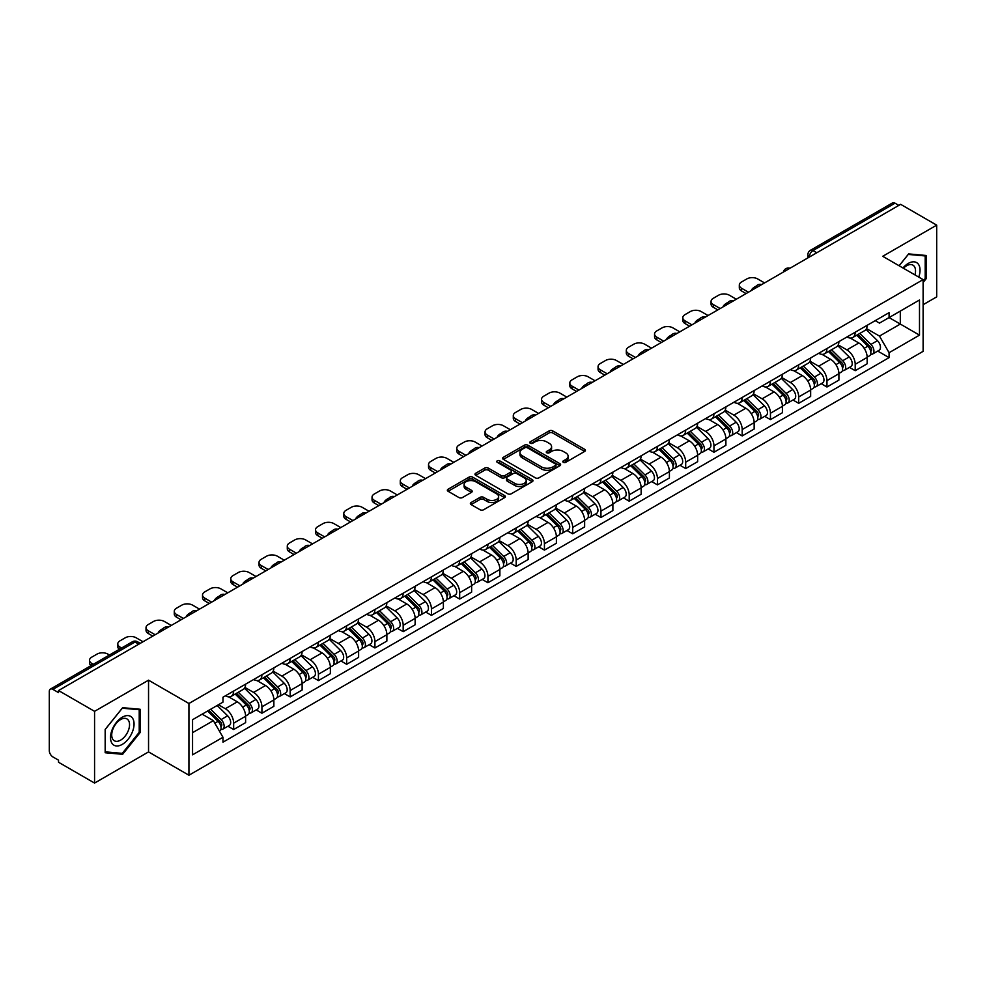 <?xml version="1.0" encoding="UTF-8"?>
<svg xmlns="http://www.w3.org/2000/svg" width="986" height="986" viewBox="0 0 986 986"><rect width="100%" height="100%" fill="white"/><g stroke="black" fill="none" stroke-linecap="round" stroke-linejoin="round"><path stroke-width="1.48" d="M563.314 462.311A1.762 1.011 0 0 0 565.804 462.311L584.698 451.403A2.514 1.454 0 0 0 585.425 450.38A2.514 1.454 0 0 0 584.698 449.357L552.702 430.882A2.514 1.454 0 0 0 549.14 430.882L530.258 441.79A1.762 1.011 0 0 0 529.741 442.504A1.762 1.011 0 0 0 530.258 443.219A1.762 1.011 0 0 0 532.748 443.219L535.188 441.814A8.048 4.647 0 0 1 546.564 441.814L549.227 443.355A8.048 4.647 0 0 1 551.593 446.633A8.048 4.647 0 0 1 549.227 449.924L546.786 451.329A1.762 1.011 0 0 0 546.269 452.044A1.762 1.011 0 0 0 546.786 452.771A1.762 1.011 0 0 0 549.276 452.771L551.716 451.354A8.048 4.647 0 0 1 563.092 451.354L565.767 452.894A8.048 4.647 0 0 1 568.121 456.185A8.048 4.647 0 0 1 565.767 459.464L563.314 460.881A1.762 1.011 0 0 0 562.809 461.596A1.762 1.011 0 0 0 563.314 462.311L563.314 460.881M471.098 502.515A2.514 1.454 0 0 0 470.371 503.538A2.514 1.454 0 0 0 471.098 504.573L480.083 509.75A2.514 1.454 0 0 0 483.633 509.75L504.61 497.647A2.514 1.454 0 0 0 505.35 496.611A2.514 1.454 0 0 0 504.61 495.588L472.614 477.113A2.514 1.454 0 0 0 469.065 477.113L448.088 489.229A2.514 1.454 0 0 0 447.348 490.252A2.514 1.454 0 0 0 448.088 491.274L458.921 497.536A2.514 1.454 0 0 0 462.483 497.536L471.456 492.359A2.514 1.454 0 0 0 472.195 491.336A2.514 1.454 0 0 0 471.456 490.301L466.082 487.195A6.729 3.882 0 0 1 464.11 484.459A6.729 3.882 0 0 1 468.264 480.872A6.729 3.882 0 0 1 475.597 481.71L496.661 493.875A6.729 3.882 0 0 1 498.633 496.611A6.729 3.882 0 0 1 494.479 500.198A6.729 3.882 0 0 1 487.146 499.36L483.633 497.338A2.514 1.454 0 0 0 480.083 497.338L471.098 502.515L471.098 504.573L480.083 499.421L480.083 497.338M188.93 703.499L148.541 680.18L94.57 711.337L58.531 690.533L900.662 204.336L936.7 225.141L882.729 256.298L923.118 279.617L188.93 703.499L188.93 775.23L923.118 351.349L923.118 279.617M535.361 477.84A2.514 1.454 0 0 0 538.923 477.84L559.9 465.725A2.514 1.454 0 0 0 560.627 464.702A2.514 1.454 0 0 0 559.9 463.666L527.904 445.204A2.514 1.454 0 0 0 524.342 445.204L503.365 457.307A2.514 1.454 0 0 0 502.626 458.33A2.514 1.454 0 0 0 503.365 459.365L535.361 477.84M497.942 462.693A1.762 1.011 0 0 1 499.729 462.939L499.729 460.844L532.255 479.627A2.514 1.454 0 0 1 532.995 480.663A2.514 1.454 0 0 1 532.255 481.686L511.278 493.789A2.514 1.454 0 0 1 507.728 493.789L475.72 475.326L484.705 470.174L484.705 468.079L475.72 473.268A2.514 1.454 0 0 0 474.993 474.291A2.514 1.454 0 0 0 475.72 475.326L475.72 473.268M484.705 470.174A2.514 1.454 0 0 1 488.255 470.174L488.255 468.079A2.514 1.454 0 0 0 484.705 468.079M488.255 468.079L501.233 475.572A2.514 1.454 0 0 0 504.795 475.572L510.748 472.134A2.514 1.454 0 0 0 511.475 471.111A2.514 1.454 0 0 0 510.748 470.088L497.24 462.286A1.762 1.011 0 0 1 496.722 461.571A1.762 1.011 0 0 1 497.807 460.635A1.762 1.011 0 0 1 499.729 460.844M94.57 711.337L94.57 783.069L58.531 762.264L58.531 760.169L52.924 756.928A5.127 2.958 -120 0 1 49.3 750.654L49.3 691.469A5.127 2.958 -120 0 1 50.36 689.128L132.395 641.763A5.127 2.958 60 0 1 134.959 642.022L52.924 689.387A5.127 2.958 -120 0 0 50.36 689.128M923.118 304.711L936.7 296.872L936.7 225.141M94.57 783.069L148.541 751.911L188.93 775.23M58.531 690.533L58.531 692.628L52.924 689.387M816.815 252.749L813.006 250.555A5.127 2.958 60 0 0 810.443 250.296L892.49 202.931A5.127 2.958 60 0 1 895.042 203.19L813.006 250.555A5.127 2.958 120 0 0 809.383 256.828L809.383 257.038M898.85 205.384L895.042 203.19M855.207 332.208A11.783 6.803 60 0 1 852.767 337.495L864.722 330.593A11.783 6.803 -120 0 0 867.162 325.306M838.236 344.903L846.875 349.882A11.783 6.803 60 0 1 855.207 364.315L867.162 357.413A11.783 6.803 -120 0 0 858.831 342.98L850.265 338.038M867.162 357.413L867.162 363.785L855.207 370.687L849.476 367.384M852.767 337.495A11.783 6.803 60 0 1 846.962 336.965M855.207 364.315L855.207 370.687M826.946 348.526A11.783 6.803 60 0 1 824.518 353.814L836.461 346.912A11.783 6.803 -120 0 0 838.901 341.624M821.227 383.69L826.958 387.005L838.901 380.103L838.901 373.719A11.783 6.803 -120 0 0 830.569 359.298L822.016 354.356M824.518 353.814A11.783 6.803 60 0 1 818.713 353.284M809.987 361.209L818.626 366.188A11.783 6.803 60 0 1 826.958 380.621L826.958 387.005M798.697 364.832A11.783 6.803 60 0 1 796.257 370.12L808.212 363.218A11.783 6.803 -120 0 0 810.652 357.93M792.966 400.008L798.697 403.311L810.652 396.409L810.652 390.037A11.783 6.803 -120 0 0 802.321 375.604L793.767 370.662M796.257 370.12A11.783 6.803 60 0 1 790.464 369.59M781.738 377.515L790.365 382.506A11.783 6.803 60 0 1 798.697 396.939L798.697 403.311M770.448 381.151A11.783 6.803 60 0 1 768.008 386.438L779.963 379.536A11.783 6.803 -120 0 0 782.403 374.249M764.717 416.314L770.448 419.617L782.403 412.727L782.403 406.343A11.783 6.803 -120 0 0 774.072 391.91L765.518 386.98M768.008 386.438A11.783 6.803 60 0 1 762.203 385.896M753.489 393.833L762.116 398.812A11.783 6.803 60 0 1 770.448 413.245L770.448 419.617M742.199 397.457A11.783 6.803 60 0 1 739.759 402.744L751.714 395.842A11.783 6.803 -120 0 0 754.154 390.555M736.468 432.62L742.199 435.935L754.154 429.033L754.154 422.649A11.783 6.803 -120 0 0 745.823 408.229L737.269 403.286M739.759 402.744A11.783 6.803 60 0 1 733.954 402.214M725.228 410.139L733.867 415.131A11.783 6.803 60 0 1 742.199 429.551L742.199 435.935M713.938 413.763A11.783 6.803 60 0 1 711.51 419.05L723.453 412.16A11.783 6.803 -120 0 0 725.893 406.861M708.219 448.938L713.95 452.241L725.893 445.339L725.893 438.967A11.783 6.803 -120 0 0 717.562 424.535L709.008 419.592M711.51 419.05A11.783 6.803 60 0 1 705.705 418.52M696.979 426.457L705.619 431.437A11.783 6.803 60 0 1 713.95 445.869L713.95 452.241M685.689 430.081A11.783 6.803 60 0 1 683.249 435.368L695.204 428.466A11.783 6.803 -120 0 0 697.644 423.179M679.958 465.244L685.689 468.56L697.644 461.658L697.644 455.273A11.783 6.803 -120 0 0 689.313 440.853L680.759 435.911M683.249 435.368A11.783 6.803 60 0 1 677.456 434.838M668.73 442.763L677.357 447.743A11.783 6.803 60 0 1 685.689 462.175L685.689 468.56M657.44 446.387A11.783 6.803 60 0 1 655 451.674L666.955 444.772A11.783 6.803 -120 0 0 669.395 439.485M651.709 481.562L657.44 484.865L669.395 477.964L669.395 471.591A11.783 6.803 -120 0 0 661.064 457.159L652.51 452.217M655 451.674A11.783 6.803 60 0 1 649.195 451.144M640.481 459.082L649.108 464.061A11.783 6.803 60 0 1 657.44 478.493L657.44 484.865M629.191 462.705A11.783 6.803 60 0 1 626.751 467.993L638.706 461.091A11.783 6.803 -120 0 0 641.147 455.803M623.46 497.868L629.191 501.184L641.147 494.282L641.147 487.897A11.783 6.803 -120 0 0 632.815 473.465L624.261 468.535M626.751 467.993A11.783 6.803 60 0 1 620.946 467.463M612.22 475.388L620.86 480.367A11.783 6.803 60 0 1 629.191 494.799L629.191 501.184M600.942 479.011A11.783 6.803 60 0 1 598.502 484.299L610.445 477.397A11.783 6.803 -120 0 0 612.885 472.109M595.211 514.187L600.942 517.49L612.885 510.588L612.885 504.216A11.783 6.803 -120 0 0 604.554 489.783L596 484.841M598.502 484.299A11.783 6.803 60 0 1 592.697 483.769M583.971 491.694L592.611 496.685A11.783 6.803 60 0 1 600.942 511.105L600.942 517.49M572.681 495.317A11.783 6.803 60 0 1 570.241 500.617L582.196 493.715A11.783 6.803 -120 0 0 584.636 488.427M566.95 530.493L572.681 533.796L584.636 526.894L584.636 520.522A11.783 6.803 -120 0 0 576.305 506.089L567.751 501.147M570.241 500.617A11.783 6.803 60 0 1 564.448 500.075M555.722 508.012L564.349 512.991A11.783 6.803 60 0 1 572.681 527.424L572.681 533.796M544.432 511.635A11.783 6.803 60 0 1 541.992 516.923L553.947 510.021A11.783 6.803 -120 0 0 556.387 504.733M538.701 546.799L544.432 550.114L556.387 543.212L556.387 536.828A11.783 6.803 -120 0 0 548.056 522.407L539.502 517.465M541.992 516.923A11.783 6.803 60 0 1 536.199 516.393M527.473 524.318L536.101 529.309A11.783 6.803 60 0 1 544.432 543.73L544.432 550.114M516.183 527.941A11.783 6.803 60 0 1 513.743 533.229L525.698 526.327A11.783 6.803 -120 0 0 528.139 521.039M510.452 563.117L516.183 566.42L528.139 559.518L528.139 553.146A11.783 6.803 -120 0 0 519.807 538.713L511.253 533.771M513.743 533.229A11.783 6.803 60 0 1 507.938 532.699M499.212 540.636L507.852 545.615A11.783 6.803 60 0 1 516.183 560.048L516.183 566.42M487.934 544.26A11.783 6.803 60 0 1 485.494 549.547L497.437 542.645A11.783 6.803 -120 0 0 499.877 537.358M482.203 579.423L487.934 582.738L499.877 575.836L499.877 569.452A11.783 6.803 -120 0 0 491.546 555.019L482.992 550.089M485.494 549.547A11.783 6.803 60 0 1 479.689 549.017M470.963 556.942L479.603 561.921A11.783 6.803 60 0 1 487.934 576.354L487.934 582.738M459.673 560.566A11.783 6.803 60 0 1 457.233 565.853L469.188 558.951A11.783 6.803 -120 0 0 471.628 553.664M453.942 595.741L459.673 599.044L471.628 592.142L471.628 585.77A11.783 6.803 -120 0 0 463.297 571.338L454.743 566.395M457.233 565.853A11.783 6.803 60 0 1 451.44 565.323M442.714 573.248L451.341 578.24A11.783 6.803 60 0 1 459.673 592.672L459.673 599.044M431.424 576.884A11.783 6.803 60 0 1 428.984 582.171L440.939 575.269A11.783 6.803 -120 0 0 443.38 569.982M425.693 612.047L431.424 615.35L443.38 608.461L443.38 602.076A11.783 6.803 -120 0 0 435.048 587.644L426.494 582.714M428.984 582.171A11.783 6.803 60 0 1 423.191 581.629M414.465 589.566L423.093 594.546A11.783 6.803 60 0 1 431.424 608.978L431.424 615.35M403.175 593.19A11.783 6.803 60 0 1 400.735 598.477L412.69 591.575A11.783 6.803 -120 0 0 415.131 586.288M397.444 628.353L403.175 631.669L415.131 624.767L415.131 618.382A11.783 6.803 -120 0 0 406.799 603.962L398.245 599.02M400.735 598.477A11.783 6.803 60 0 1 394.93 597.947M386.204 605.872L394.844 610.864A11.783 6.803 60 0 1 403.175 625.284L403.175 631.669M374.926 609.496A11.783 6.803 60 0 1 372.486 614.783L384.429 607.894A11.783 6.803 -120 0 0 386.869 602.594M369.195 644.671L374.926 647.975L386.869 641.073L386.869 634.701A11.783 6.803 -120 0 0 378.538 620.268L369.984 615.326M372.486 614.783A11.783 6.803 60 0 1 366.681 614.253M357.955 622.191L366.595 627.17A11.783 6.803 60 0 1 374.926 641.603L374.926 647.975M346.665 625.814A11.783 6.803 60 0 1 344.225 631.102L356.18 624.2A11.783 6.803 -120 0 0 358.621 618.912M340.934 660.977L346.665 664.293L358.621 657.391L358.621 651.007A11.783 6.803 -120 0 0 350.289 636.586L341.735 631.644M344.225 631.102A11.783 6.803 60 0 1 338.432 630.572M329.706 638.497L338.334 643.476A11.783 6.803 60 0 1 346.665 657.908L346.665 664.293M318.416 642.12A11.783 6.803 60 0 1 315.976 647.408L327.931 640.506A11.783 6.803 -120 0 0 330.372 635.218M312.685 677.296L318.416 680.599L330.372 673.697L330.372 667.325A11.783 6.803 -120 0 0 322.04 652.892L313.486 647.95M315.976 647.408A11.783 6.803 60 0 1 310.183 646.878M301.457 654.803L310.085 659.794A11.783 6.803 60 0 1 318.416 674.227L318.416 680.599M290.167 658.438A11.783 6.803 60 0 1 287.727 663.726L299.682 656.824A11.783 6.803 -120 0 0 302.123 651.536M284.436 693.602L290.167 696.917L302.123 690.015L302.123 683.631A11.783 6.803 -120 0 0 293.791 669.198L285.237 664.268M287.727 663.726A11.783 6.803 60 0 1 281.922 663.196M273.208 671.121L281.836 676.1A11.783 6.803 60 0 1 290.167 690.533L290.167 696.917M261.919 674.744A11.783 6.803 60 0 1 259.478 680.032L271.421 673.13A11.783 6.803 -120 0 0 273.861 667.842M256.187 709.908L261.919 713.223L273.861 706.321L273.861 699.949A11.783 6.803 -120 0 0 265.53 685.517L256.976 680.574M259.478 680.032A11.783 6.803 60 0 1 253.673 679.502M244.947 687.427L253.587 692.418A11.783 6.803 60 0 1 261.919 706.839L261.919 713.223M233.657 691.05A11.783 6.803 60 0 1 231.217 696.35L243.172 689.448A11.783 6.803 -120 0 0 245.613 684.161M227.926 726.226L233.657 729.529L245.613 722.627L245.613 716.255A11.783 6.803 -120 0 0 237.281 701.822L228.727 696.88M231.217 696.35A11.783 6.803 60 0 1 225.424 695.808M218.448 704.756L225.326 708.724A11.783 6.803 60 0 1 233.657 723.157L233.657 729.529M875.211 320.66L879.475 323.112L919.494 300.003L900.304 311.095L900.304 324.061L879.475 336.078L866.497 328.584M192.553 732.672L213.383 720.643L222.972 737.269L192.553 754.832L192.553 719.706L222.972 702.143L222.972 697.225L889.076 312.661L889.076 317.578L919.494 335.141L889.076 352.705L879.475 336.078M919.494 300.003L919.494 335.141M222.972 737.269L222.972 742.187L889.076 357.622L889.076 352.705M923.118 282.489L926.1 278.779L926.1 255.473L908.624 253.907L899.109 265.752M148.541 680.18L148.541 751.911M105.169 752.737L122.646 754.302L140.123 732.561L140.123 709.254L122.646 707.689L105.169 729.43L105.169 752.737M213.383 720.643L202.155 714.16M877.725 351.065L889.076 357.622M925.201 278.249L926.1 278.779M120.797 753.23L122.646 754.302M139.223 732.031L140.123 732.561M564.017 462.557L565.767 461.559A8.048 4.647 0 0 0 568.121 458.268L568.121 456.185M551.593 446.633L551.593 448.729A8.048 4.647 0 0 1 549.227 452.007L547.489 453.018M584.661 451.428L552.702 432.977A2.514 1.454 0 0 0 549.14 432.977L530.961 443.466M559.863 465.749L527.904 447.287A2.514 1.454 0 0 0 524.342 447.287L503.402 459.377M555.451 465.417A1.762 1.011 0 0 0 555.968 464.702A1.762 1.011 0 0 0 555.451 463.975L527.362 447.767A1.762 1.011 0 0 0 524.872 447.767L522.297 449.246A8.048 4.647 0 0 0 519.942 452.537A8.048 4.647 0 0 0 522.297 455.815L541.499 466.908A8.048 4.647 0 0 0 552.875 466.908L555.451 465.417L555.451 467.512A1.762 1.011 0 0 0 555.968 466.785L555.968 464.702M519.942 452.537L519.942 454.632A8.048 4.647 0 0 0 522.297 457.911L522.297 455.815M555.451 467.512L552.875 468.991A8.048 4.647 0 0 1 541.499 468.991L522.297 457.911M488.255 470.174L501.233 477.668A2.514 1.454 0 0 0 504.795 477.668L510.748 474.229A2.514 1.454 0 0 0 511.475 473.206L511.475 471.111M499.729 462.939L532.218 481.698M514.704 483.35A6.729 3.882 0 0 0 522.025 484.188A6.729 3.882 0 0 0 526.179 480.601A6.729 3.882 0 0 0 524.207 477.865L516.787 473.576A2.514 1.454 0 0 0 513.238 473.576L507.272 477.014A2.514 1.454 0 0 0 506.545 478.037A2.514 1.454 0 0 0 507.272 479.06L514.704 483.35L514.704 485.445A6.729 3.882 0 0 0 522.025 486.283A6.729 3.882 0 0 0 526.179 482.696L526.179 480.601M506.545 478.037L506.545 480.133A2.514 1.454 0 0 0 507.272 481.156L507.272 479.06M514.704 485.445L507.272 481.156M498.633 496.611L498.633 498.706A6.729 3.882 0 0 1 494.479 502.293A6.729 3.882 0 0 1 487.146 501.455L483.633 499.421A2.514 1.454 0 0 0 480.083 499.421M464.11 484.459L464.11 486.542A6.729 3.882 0 0 0 466.082 489.29L466.082 487.195M471.456 490.301L471.456 492.359L466.082 489.29M504.573 497.659L472.614 479.208A2.514 1.454 0 0 0 469.065 479.208L448.112 491.299M856.723 335.215L867.853 346.197A6.409 3.697 60 0 1 869.541 355.798L867.15 357.178M752.244 290.02L751.628 289.662A16.01 9.244 -0 0 1 756.237 286.113M858.942 337.409L863.662 340.133M764.557 282.908L757.679 278.939A7.678 4.437 -0 0 0 746.809 278.939L741.558 281.971A7.678 4.437 -0 0 0 739.315 285.114A7.678 4.437 -0 0 0 741.558 288.245L748.448 292.213M857.956 334.5L870.145 346.53A3.069 1.775 60 0 1 870.958 351.127A3.069 1.775 60 0 1 870.675 351.238M859.804 333.441L870.934 344.422A6.409 3.697 60 0 1 872.622 354.011A6.409 3.697 60 0 1 870.687 354.22M866.028 329.386L877.454 340.651A6.409 3.697 60 0 1 879.142 350.252L872.622 354.011M746.094 293.581L741.558 290.969A7.678 4.437 180 0 1 739.315 287.826L739.315 285.114M828.474 351.521L839.604 362.503A6.409 3.697 60 0 1 841.292 372.104L838.901 373.484M723.995 306.338L723.379 305.98A16.01 9.244 -0 0 1 727.988 302.419M830.693 353.715L835.413 356.439M736.308 299.226L729.43 295.245A7.678 4.437 -0 0 0 718.56 295.245L713.309 298.277A7.678 4.437 -0 0 0 711.066 301.42A7.678 4.437 -0 0 0 713.309 304.551L720.187 308.532M829.707 350.806L841.896 362.836A3.069 1.775 60 0 1 842.71 367.445A3.069 1.775 60 0 1 842.426 367.556M831.555 349.747L842.685 360.728A6.409 3.697 60 0 1 844.373 370.329A6.409 3.697 60 0 1 842.438 370.526M837.78 345.692L849.205 356.969A6.409 3.697 60 0 1 850.893 366.558L844.373 370.329M717.833 309.887L713.309 307.275A7.678 4.437 180 0 1 711.066 304.144L711.066 301.42M800.225 367.84L811.355 378.821A6.409 3.697 60 0 1 813.043 388.41L810.652 389.79M695.746 322.644L695.13 322.286A16.01 9.244 -0 0 1 699.74 318.737M802.444 370.021L807.164 372.745M708.059 315.532L701.182 311.564A7.678 4.437 -0 0 0 690.311 311.564L685.06 314.596A7.678 4.437 -0 0 0 682.805 317.726A7.678 4.437 -0 0 0 685.06 320.869L691.938 324.838M801.458 367.125L813.647 379.142A3.069 1.775 60 0 1 814.448 383.751A3.069 1.775 60 0 1 814.177 383.862M803.294 366.052L814.424 377.034A6.409 3.697 60 0 1 816.112 386.635A6.409 3.697 60 0 1 814.189 386.845M809.531 362.01L820.944 373.275A6.409 3.697 60 0 1 822.632 382.876L816.112 386.635M689.584 326.193L685.06 323.581A7.678 4.437 180 0 1 682.805 320.45L682.805 317.726M918.767 277.103A16.651 9.613 120 0 0 918.459 264.322A16.651 9.613 120 0 0 902.929 267.97M914.946 274.897A12.608 7.272 120 0 0 914.33 266.454A12.608 7.272 120 0 0 912.913 265.135A12.608 7.272 120 0 0 903.447 268.266M899.146 265.776L908.266 254.425L925.201 255.941L925.201 278.52L923.118 281.109M924.079 255.288L925.201 255.941M132.481 718.104A16.651 9.613 120 0 0 116.397 722.418A16.651 9.613 120 0 0 112.084 743.469A16.651 9.613 120 0 0 128.168 739.167A16.651 9.613 120 0 0 132.481 718.104M128.353 720.236A12.608 7.272 120 0 0 126.935 718.917A12.608 7.272 120 0 0 115.202 724.809A12.608 7.272 120 0 0 112.909 739.438A12.608 7.272 120 0 0 114.327 740.745A12.608 7.272 120 0 0 126.06 734.866A12.608 7.272 120 0 0 128.353 720.236M122.289 753.366L105.354 751.85L105.354 729.27L122.289 708.207L139.223 709.723L139.223 732.302L122.289 753.366M138.089 709.07L139.223 709.723M771.964 384.146L783.094 395.127A6.409 3.697 60 0 1 784.782 404.728L782.403 406.109M667.485 338.95L666.869 338.605A16.01 9.244 -0 0 1 671.478 335.043M774.183 386.339L778.903 389.063M679.81 331.851L672.92 327.87A7.678 4.437 -0 0 0 662.062 327.87L656.812 330.902A7.678 4.437 -0 0 0 654.556 334.044A7.678 4.437 -0 0 0 656.812 337.175L663.689 341.156M773.209 383.431L785.386 395.46A3.069 1.775 60 0 1 786.199 400.07A3.069 1.775 60 0 1 785.916 400.18M775.045 382.371L786.175 393.352A6.409 3.697 60 0 1 787.863 402.954A6.409 3.697 60 0 1 785.928 403.151M781.282 378.316L792.695 389.581A6.409 3.697 60 0 1 794.383 399.182L787.863 402.954M661.335 342.512L656.812 339.899A7.678 4.437 180 0 1 654.556 336.756L654.556 334.044M743.715 400.464L754.845 411.433A6.409 3.697 60 0 1 756.533 421.034L754.142 422.415M639.236 355.268L638.62 354.911A16.01 9.244 -0 0 1 643.229 351.349M745.934 402.645L750.654 405.369M651.549 348.157L644.671 344.188A7.678 4.437 -0 0 0 633.801 344.188L628.55 347.22A7.678 4.437 -0 0 0 626.307 350.35A7.678 4.437 -0 0 0 628.55 353.493L635.44 357.462M744.948 399.749L757.137 411.766A3.069 1.775 60 0 1 757.951 416.375A3.069 1.775 60 0 1 757.667 416.486M746.796 398.677L757.926 409.658A6.409 3.697 60 0 1 759.614 419.26A6.409 3.697 60 0 1 757.679 419.469M753.021 394.634L764.446 405.899A6.409 3.697 60 0 1 766.134 415.5L759.614 419.26M633.086 358.818L628.55 356.205A7.678 4.437 180 0 1 626.307 353.074L626.307 350.35M715.466 416.77L726.596 427.751A6.409 3.697 60 0 1 728.284 437.353L725.893 438.733M610.987 371.574L610.371 371.217A16.01 9.244 -0 0 1 614.981 367.667M717.685 418.964L722.405 421.688M623.3 364.463L616.423 360.494A7.678 4.437 -0 0 0 605.552 360.494L600.301 363.526A7.678 4.437 -0 0 0 598.058 366.669A7.678 4.437 -0 0 0 600.301 369.799L607.179 373.768M716.699 416.055L728.888 428.084A3.069 1.775 60 0 1 729.702 432.694A3.069 1.775 60 0 1 729.418 432.805M718.548 414.995L729.677 425.977A6.409 3.697 60 0 1 731.365 435.565A6.409 3.697 60 0 1 729.43 435.775M724.772 410.94L736.197 422.205A6.409 3.697 60 0 1 737.885 431.806L731.365 435.565M604.825 375.136L600.301 372.523A7.678 4.437 180 0 1 598.058 369.38L598.058 366.669M687.217 433.076L698.347 444.057A6.409 3.697 60 0 1 700.035 453.659L697.644 455.039M582.738 387.892L582.122 387.535A16.01 9.244 -0 0 1 586.732 383.973M689.436 435.27L694.156 437.994M595.051 380.781L588.174 376.8A7.678 4.437 -0 0 0 577.303 376.8L572.053 379.844A7.678 4.437 -0 0 0 569.797 382.975A7.678 4.437 -0 0 0 572.053 386.118L578.93 390.086M688.45 432.373L700.639 444.39A3.069 1.775 60 0 1 701.44 449A3.069 1.775 60 0 1 701.169 449.111M690.286 431.301L701.416 442.283A6.409 3.697 60 0 1 703.117 451.884A6.409 3.697 60 0 1 701.182 452.093M696.523 427.246L707.936 438.524A6.409 3.697 60 0 1 709.624 448.112L703.117 451.884M576.576 391.442L572.053 388.829A7.678 4.437 180 0 1 569.797 385.699L569.797 382.975M658.956 449.394L670.086 460.376A6.409 3.697 60 0 1 671.774 469.977L669.395 471.345M554.489 404.198L553.861 403.841A16.01 9.244 -0 0 1 558.47 400.291M661.175 451.576L665.895 454.3M566.802 397.087L559.912 393.118A7.678 4.437 -0 0 0 549.054 393.118L543.804 396.15A7.678 4.437 -0 0 0 541.548 399.281A7.678 4.437 -0 0 0 543.804 402.424L550.681 406.392M660.201 448.679L672.378 460.696A3.069 1.775 60 0 1 673.192 465.306A3.069 1.775 60 0 1 672.908 465.417M662.037 447.619L673.167 458.589A6.409 3.697 60 0 1 674.855 468.19A6.409 3.697 60 0 1 672.92 468.399M668.274 443.564L679.687 454.829A6.409 3.697 60 0 1 681.375 464.431L674.855 468.19M548.327 407.76L543.804 405.147A7.678 4.437 180 0 1 541.548 402.005L541.548 399.281M630.707 465.7L641.837 476.682A6.409 3.697 60 0 1 643.525 486.283L641.134 487.663M526.228 420.517L525.612 420.159A16.01 9.244 -0 0 1 530.221 416.597M632.926 467.894L637.646 470.618M538.541 413.405L531.664 409.424A7.678 4.437 -0 0 0 520.805 409.424L515.542 412.456A7.678 4.437 -0 0 0 513.299 415.599A7.678 4.437 -0 0 0 515.542 418.73L522.432 422.711M631.94 464.985L644.129 477.014A3.069 1.775 60 0 1 644.943 481.624A3.069 1.775 60 0 1 644.659 481.735M633.788 463.925L644.918 474.907A6.409 3.697 60 0 1 646.606 484.508A6.409 3.697 60 0 1 644.671 484.705M640.013 459.87L651.438 471.135A6.409 3.697 60 0 1 653.126 480.737L646.606 484.508M520.078 424.066L515.542 421.453A7.678 4.437 180 0 1 513.299 418.31L513.299 415.599M602.458 482.018L613.588 492.988A6.409 3.697 60 0 1 615.276 502.589L612.885 503.969M497.979 436.823L497.363 436.465A16.01 9.244 -0 0 1 501.973 432.916M604.677 484.2L609.397 486.924M510.292 429.711L503.415 425.742A7.678 4.437 -0 0 0 492.544 425.742L487.294 428.774A7.678 4.437 -0 0 0 485.05 431.905A7.678 4.437 -0 0 0 487.294 435.048L494.171 439.016M603.691 481.304L615.88 493.32A3.069 1.775 60 0 1 616.694 497.93A3.069 1.775 60 0 1 616.41 498.041M605.54 480.231L616.669 491.213A6.409 3.697 60 0 1 618.358 500.814A6.409 3.697 60 0 1 616.423 501.024M611.764 476.189L623.189 487.454A6.409 3.697 60 0 1 624.877 497.055L618.358 500.814M491.817 440.372L487.294 437.759A7.678 4.437 180 0 1 485.05 434.629L485.05 431.905M574.209 498.324L585.339 509.306A6.409 3.697 60 0 1 587.027 518.907L584.636 520.288M469.73 453.129L469.114 452.771A16.01 9.244 -0 0 1 473.724 449.222M576.428 500.518L581.148 503.242M482.043 446.017L475.166 442.048A7.678 4.437 -0 0 0 464.295 442.048L459.045 445.08A7.678 4.437 -0 0 0 456.789 448.223A7.678 4.437 -0 0 0 459.045 451.354L465.922 455.335M575.442 497.61L587.631 509.639A3.069 1.775 60 0 1 588.432 514.248A3.069 1.775 60 0 1 588.161 514.359M577.278 496.55L588.408 507.531A6.409 3.697 60 0 1 590.109 517.132A6.409 3.697 60 0 1 588.174 517.33M583.515 492.495L594.928 503.76A6.409 3.697 60 0 1 596.629 513.361L590.109 517.132M463.568 456.691L459.045 454.078A7.678 4.437 180 0 1 456.789 450.935L456.789 448.223M545.948 514.63L557.078 525.612A6.409 3.697 60 0 1 558.766 535.213L556.387 536.594M441.481 469.447L440.853 469.089A16.01 9.244 -0 0 1 445.462 465.528M548.179 516.824L552.887 519.548M453.794 462.335L446.904 458.367A7.678 4.437 -0 0 0 436.046 458.367L430.796 461.399A7.678 4.437 -0 0 0 428.54 464.529A7.678 4.437 -0 0 0 430.796 467.672L437.673 471.641M547.193 513.928L559.37 525.945A3.069 1.775 60 0 1 560.184 530.554A3.069 1.775 60 0 1 559.9 530.665M549.029 512.856L560.159 523.837A6.409 3.697 60 0 1 561.847 533.438A6.409 3.697 60 0 1 559.912 533.648M555.266 508.801L566.679 520.078A6.409 3.697 60 0 1 568.367 529.679L561.847 533.438M435.319 472.997L430.796 470.384A7.678 4.437 180 0 1 428.54 467.253L428.54 464.529M517.699 530.949L528.829 541.93A6.409 3.697 60 0 1 530.517 551.531L528.126 552.912M413.22 485.753L412.604 485.395A16.01 9.244 -0 0 1 417.214 481.846M519.918 533.143L524.638 535.866M425.533 478.641L418.656 474.673A7.678 4.437 -0 0 0 407.797 474.673L402.534 477.705A7.678 4.437 -0 0 0 400.291 480.848A7.678 4.437 -0 0 0 402.534 483.978L409.424 487.947M518.932 530.234L531.121 542.263A3.069 1.775 60 0 1 531.935 546.86A3.069 1.775 60 0 1 531.651 546.971M520.781 529.174L531.91 540.143A6.409 3.697 60 0 1 533.599 549.744A6.409 3.697 60 0 1 531.664 549.954M527.005 525.119L538.43 536.384A6.409 3.697 60 0 1 540.118 545.985L533.599 549.744M407.07 489.315L402.534 486.702A7.678 4.437 180 0 1 400.291 483.559L400.291 480.848M489.45 547.255L500.58 558.236A6.409 3.697 60 0 1 502.268 567.837L499.877 569.218M384.971 502.071L384.355 501.714A16.01 9.244 -0 0 1 388.965 498.152M491.669 549.448L496.389 552.172M397.284 494.96L390.407 490.979A7.678 4.437 -0 0 0 379.536 490.979L374.286 494.011A7.678 4.437 -0 0 0 372.042 497.154A7.678 4.437 -0 0 0 374.286 500.284L381.163 504.265M490.683 546.54L502.872 558.569A3.069 1.775 60 0 1 503.686 563.179A3.069 1.775 60 0 1 503.402 563.289M492.532 545.48L503.661 556.461A6.409 3.697 60 0 1 505.35 566.063A6.409 3.697 60 0 1 503.415 566.26M498.756 541.425L510.181 552.702A6.409 3.697 60 0 1 511.87 562.291L505.35 566.063M378.809 505.621L374.286 503.008A7.678 4.437 180 0 1 372.042 499.865L372.042 497.154M461.201 563.573L472.331 574.555A6.409 3.697 60 0 1 474.019 584.143L471.628 585.524M356.722 518.377L356.106 518.02A16.01 9.244 -0 0 1 360.716 514.47M463.42 565.754L468.14 568.478M369.035 511.266L362.158 507.297A7.678 4.437 -0 0 0 351.287 507.297L346.037 510.329A7.678 4.437 -0 0 0 343.781 513.46A7.678 4.437 -0 0 0 346.037 516.602L352.914 520.571M462.434 562.858L474.623 574.875A3.069 1.775 60 0 1 475.425 579.485A3.069 1.775 60 0 1 475.153 579.595M464.27 561.786L475.4 572.767A6.409 3.697 60 0 1 477.101 582.369A6.409 3.697 60 0 1 475.166 582.578M470.507 557.743L481.92 569.008A6.409 3.697 60 0 1 483.621 578.609L477.101 582.369M350.56 521.927L346.037 519.314A7.678 4.437 180 0 1 343.781 516.183L343.781 513.46M432.94 579.879L444.07 590.86A6.409 3.697 60 0 1 445.771 600.462L443.38 601.842M328.474 534.683L327.845 534.338A16.01 9.244 -0 0 1 332.455 530.776M435.171 582.073L439.879 584.797M340.786 527.584L333.897 523.603A7.678 4.437 -0 0 0 323.038 523.603L317.788 526.635A7.678 4.437 -0 0 0 315.532 529.778A7.678 4.437 -0 0 0 317.788 532.908L324.665 536.889M434.185 579.164L446.362 591.193A3.069 1.775 60 0 1 447.176 595.803A3.069 1.775 60 0 1 446.892 595.914M436.022 578.104L447.151 589.086A6.409 3.697 60 0 1 448.84 598.687A6.409 3.697 60 0 1 446.904 598.884M442.258 574.049L453.671 585.314A6.409 3.697 60 0 1 455.359 594.915L448.84 598.687M322.311 538.245L317.788 535.632A7.678 4.437 180 0 1 315.532 532.489L315.532 529.778M404.691 596.197L415.821 607.166A6.409 3.697 60 0 1 417.509 616.768L415.118 618.148M300.212 551.001L299.596 550.644A16.01 9.244 -0 0 1 304.206 547.082M406.91 598.379L411.63 601.103M312.525 543.89L305.648 539.921A7.678 4.437 -0 0 0 294.789 539.921L289.527 542.953A7.678 4.437 -0 0 0 287.283 546.084A7.678 4.437 -0 0 0 289.527 549.227L296.416 553.195M405.924 595.482L418.113 607.499A3.069 1.775 60 0 1 418.927 612.109A3.069 1.775 60 0 1 418.643 612.22M407.773 594.41L418.902 605.392A6.409 3.697 60 0 1 420.591 614.993A6.409 3.697 60 0 1 418.656 615.202M413.997 590.367L425.422 601.633A6.409 3.697 60 0 1 427.111 611.234L420.591 614.993M294.062 554.551L289.527 551.938A7.678 4.437 180 0 1 287.283 548.808L287.283 546.084M376.442 612.503L387.572 623.485A6.409 3.697 60 0 1 389.26 633.086L386.869 634.466M271.963 567.307L271.347 566.95A16.01 9.244 -0 0 1 275.957 563.4M378.661 614.697L383.381 617.421M284.276 560.196L277.399 556.227A7.678 4.437 -0 0 0 266.528 556.227L261.278 559.259A7.678 4.437 -0 0 0 259.035 562.402A7.678 4.437 -0 0 0 261.278 565.533L268.155 569.501M377.675 611.788L389.864 623.818A3.069 1.775 60 0 1 390.678 628.427A3.069 1.775 60 0 1 390.394 628.538M379.524 610.728L390.653 621.71A6.409 3.697 60 0 1 392.342 631.299A6.409 3.697 60 0 1 390.407 631.508M385.748 606.673L397.173 617.939A6.409 3.697 60 0 1 398.862 627.54L392.342 631.299M265.801 570.869L261.278 568.256A7.678 4.437 180 0 1 259.035 565.114L259.035 562.402M348.194 628.809L359.323 639.791A6.409 3.697 60 0 1 361.012 649.392L358.621 650.772M243.715 583.626L243.098 583.268A16.01 9.244 -0 0 1 247.708 579.706M350.412 631.003L355.133 633.727M256.027 576.514L249.15 572.533A7.678 4.437 -0 0 0 238.279 572.533L233.029 575.577A7.678 4.437 -0 0 0 230.773 578.708A7.678 4.437 -0 0 0 233.029 581.851L239.906 585.82M349.426 628.107L361.615 640.124A3.069 1.775 60 0 1 362.417 644.733A3.069 1.775 60 0 1 362.145 644.844M351.275 627.034L362.404 638.016A6.409 3.697 60 0 1 364.093 647.617A6.409 3.697 60 0 1 362.158 647.827M357.499 622.979L368.912 634.257A6.409 3.697 60 0 1 370.613 643.846L364.093 647.617M237.552 587.175L233.029 584.562A7.678 4.437 180 0 1 230.773 581.432L230.773 578.708M319.932 645.127L331.062 656.109A6.409 3.697 60 0 1 332.763 665.71L330.372 667.078M215.466 599.932L214.837 599.574A16.01 9.244 -0 0 1 219.447 596.025M322.163 647.309L326.871 650.033M227.778 592.82L220.889 588.852A7.678 4.437 -0 0 0 210.03 588.852L204.78 591.883A7.678 4.437 -0 0 0 202.524 595.014A7.678 4.437 -0 0 0 204.78 598.157L211.657 602.126M321.177 644.413L333.354 656.429A3.069 1.775 60 0 1 334.168 661.039A3.069 1.775 60 0 1 333.897 661.15M323.014 643.353L334.143 654.322A6.409 3.697 60 0 1 335.832 663.923A6.409 3.697 60 0 1 333.897 664.133M329.25 639.298L340.663 650.563A6.409 3.697 60 0 1 342.352 660.164L335.832 663.923M209.303 603.494L204.78 600.868A7.678 4.437 180 0 1 202.524 597.738L202.524 595.014M291.683 661.433L302.813 672.415A6.409 3.697 60 0 1 304.501 682.016L302.11 683.397M187.204 616.25L186.588 615.893A16.01 9.244 -0 0 1 191.198 612.331M293.902 663.627L298.622 666.351M199.529 609.138L192.64 605.157A7.678 4.437 -0 0 0 181.781 605.157L176.519 608.189A7.678 4.437 -0 0 0 174.275 611.332A7.678 4.437 -0 0 0 176.519 614.463L183.408 618.444M292.916 660.719L305.105 672.748A3.069 1.775 60 0 1 305.919 677.357A3.069 1.775 60 0 1 305.635 677.468M294.765 659.659L305.894 670.64A6.409 3.697 60 0 1 307.583 680.241A6.409 3.697 60 0 1 305.648 680.439M300.989 655.604L312.414 666.869A6.409 3.697 60 0 1 314.103 676.47L307.583 680.241M181.054 619.8L176.519 617.187A7.678 4.437 180 0 1 174.275 614.044L174.275 611.332M263.435 677.752L274.564 688.721A6.409 3.697 60 0 1 276.253 698.322L273.861 699.703M158.956 632.556L158.339 632.199A16.01 9.244 -0 0 1 162.949 628.649M265.653 679.933L270.374 682.657M171.268 625.444L164.391 621.476A7.678 4.437 -0 0 0 153.52 621.476L148.27 624.508A7.678 4.437 -0 0 0 146.027 627.638A7.678 4.437 -0 0 0 148.27 630.781L155.159 634.75M264.667 677.037L276.856 689.054A3.069 1.775 60 0 1 277.67 693.663A3.069 1.775 60 0 1 277.386 693.774M266.516 675.965L277.645 686.946A6.409 3.697 60 0 1 279.334 696.547A6.409 3.697 60 0 1 277.399 696.757M272.74 671.922L284.165 683.187A6.409 3.697 60 0 1 285.854 692.788L279.334 696.547M152.793 636.106L148.27 633.493A7.678 4.437 180 0 1 146.027 630.362L146.027 627.638M235.186 694.058L246.315 705.039A6.409 3.697 60 0 1 248.004 714.64L245.613 716.021M237.404 696.252L242.125 698.975M143.019 641.75L136.142 637.782A7.678 4.437 -0 0 0 125.271 637.782L120.021 640.814A7.678 4.437 -0 0 0 117.765 643.957A7.678 4.437 -0 0 0 120.021 647.087L121.598 647.999M236.418 693.343L248.608 705.372A3.069 1.775 60 0 1 249.421 709.982A3.069 1.775 60 0 1 249.138 710.093M238.267 692.283L249.396 703.264A6.409 3.697 60 0 1 251.085 712.866A6.409 3.697 60 0 1 249.15 713.063M244.491 688.228L255.916 699.493A6.409 3.697 60 0 1 257.605 709.094L251.085 712.866M119.294 649.33A7.678 4.437 180 0 1 117.765 646.668L117.765 643.957M207.59 711.017L218.054 721.345A6.409 3.697 60 0 1 219.755 730.946L219.434 731.131M209.155 712.558L213.863 715.281M109.458 655L107.881 654.1A7.678 4.437 -0 0 0 97.022 654.1L91.772 657.132A7.678 4.437 -0 0 0 89.516 660.263A7.678 4.437 -0 0 0 91.772 663.405L93.35 664.305M208.822 710.314L220.346 721.678A3.069 1.775 60 0 1 221.16 726.288A3.069 1.775 60 0 1 220.889 726.399M210.671 709.242L221.135 719.57A6.409 3.697 60 0 1 222.824 729.172A6.409 3.697 60 0 1 220.889 729.381M217.191 705.483L227.655 715.811A6.409 3.697 60 0 1 229.344 725.413L222.824 729.172M91.045 665.636A7.678 4.437 180 0 1 89.516 662.986L89.516 660.263M809.568 256.927L809.383 256.828A5.127 2.958 0 0 1 807.879 254.733L807.879 257.901M261.919 706.839L273.861 699.949M290.167 690.533L302.123 683.631M318.416 674.227L330.372 667.325M346.665 657.908L358.621 651.007M374.926 641.603L386.869 634.701M403.175 625.284L415.131 618.382M431.424 608.978L443.38 602.076M459.673 592.672L471.628 585.77M487.934 576.354L499.877 569.452M516.183 560.048L528.139 553.146M544.432 543.73L556.387 536.828M572.681 527.424L584.636 520.522M600.942 511.105L612.885 504.216M629.191 494.799L641.147 487.897M657.44 478.493L669.395 471.591M685.689 462.175L697.644 455.273M713.95 445.869L725.893 438.967M742.199 429.551L754.154 422.649M770.448 413.245L782.403 406.343M798.697 396.939L810.652 390.037M826.958 380.621L838.901 373.719M233.657 723.157L245.613 716.255M225.326 708.724L237.281 701.822M253.587 692.418L265.53 685.517M281.836 676.1L293.791 669.198M310.085 659.794L322.04 652.892M338.334 643.476L350.289 636.586M366.595 627.17L378.538 620.268M394.844 610.864L406.799 603.962M423.093 594.546L435.048 587.644M451.341 578.24L463.297 571.338M479.603 561.921L491.546 555.019M507.852 545.615L519.807 538.713M536.101 529.309L548.056 522.407M564.349 512.991L576.305 506.089M592.611 496.685L604.554 489.783M620.86 480.367L632.815 473.465M649.108 464.061L661.064 457.159M677.357 447.743L689.313 440.853M705.619 431.437L717.562 424.535M733.867 415.131L745.823 408.229M762.116 398.812L774.072 391.91M790.365 382.506L802.321 375.604M818.626 366.188L830.569 359.298M846.875 349.882L858.831 342.98M789.503 268.512A5.127 2.958 120 0 0 787.247 269.819M761.254 284.818A5.127 2.958 120 0 0 758.998 286.125M733.005 301.137A5.127 2.958 120 0 0 730.737 302.443M704.756 317.443A5.127 2.958 120 0 0 702.488 318.749M676.495 333.749A5.127 2.958 120 0 0 674.239 335.055M648.246 350.067A5.127 2.958 120 0 0 645.99 351.373M619.997 366.373A5.127 2.958 120 0 0 617.729 367.679M591.748 382.691A5.127 2.958 120 0 0 589.48 383.998M563.499 398.997A5.127 2.958 120 0 0 561.231 400.304M535.238 415.316A5.127 2.958 120 0 0 532.982 416.61M506.989 431.621A5.127 2.958 120 0 0 504.733 432.928M478.74 447.927A5.127 2.958 120 0 0 476.472 449.234M450.491 464.246A5.127 2.958 120 0 0 448.223 465.552M422.23 480.552A5.127 2.958 120 0 0 419.974 481.858M393.981 496.87A5.127 2.958 120 0 0 391.725 498.176M365.732 513.176A5.127 2.958 120 0 0 363.464 514.482M337.483 529.482A5.127 2.958 120 0 0 335.215 530.788M309.222 545.8A5.127 2.958 120 0 0 306.966 547.107M280.973 562.106A5.127 2.958 120 0 0 278.718 563.413M252.724 578.425A5.127 2.958 120 0 0 250.456 579.731M224.475 594.731A5.127 2.958 120 0 0 222.207 596.037M196.214 611.037A5.127 2.958 120 0 0 193.959 612.343M167.965 627.355A5.127 2.958 120 0 0 165.71 628.661M138.767 644.215L134.959 642.022A5.127 2.958 120 0 1 137.522 641.763A5.127 5.127 0 0 0 132.395 641.763M565.767 461.559L565.767 459.464M546.786 452.771L546.786 451.329M549.227 452.007L549.227 449.924M530.258 443.219L530.258 441.79M549.14 432.977L549.14 430.882M552.702 432.977L552.702 430.882M584.698 451.403L584.698 449.357M503.365 459.365L503.365 457.307M524.342 447.287L524.342 445.204M527.904 447.287L527.904 445.204M559.9 465.725L559.9 463.666M541.499 468.991L541.499 466.908M552.875 468.991L552.875 466.908M501.233 477.668L501.233 475.572M504.795 477.668L504.795 475.572M510.748 474.229L510.748 472.134M532.255 481.686L532.255 479.627M483.633 499.421L483.633 497.338M487.146 501.455L487.146 499.36M448.088 491.274L448.088 489.229M469.065 479.208L469.065 477.113M472.614 479.208L472.614 477.113M504.61 497.647L504.61 495.588M867.853 346.197L864.18 348.317M871.599 349.722L870.441 350.387M877.454 340.651L870.934 344.422M741.558 290.969L741.558 288.245M839.604 362.503L835.931 364.623M843.338 366.04L842.192 366.706M849.205 356.969L842.685 360.728M713.309 307.275L713.309 304.551M811.355 378.821L807.67 380.941M815.089 382.346L813.931 383.012M820.944 373.275L814.424 377.034M685.06 323.581L685.06 320.869M783.094 395.127L779.421 397.247M786.84 398.664L785.682 399.33M792.695 389.581L786.175 393.352M656.812 339.899L656.812 337.175M754.845 411.433L751.172 413.565M758.591 414.97L757.433 415.636M764.446 405.899L757.926 409.658M628.55 356.205L628.55 353.493M726.596 427.751L722.923 429.871M730.33 431.276L729.184 431.942M736.197 422.205L729.677 425.977M600.301 372.523L600.301 369.799M698.347 444.057L694.662 446.177M702.081 447.595L700.923 448.26M707.936 438.524L701.416 442.283M572.053 388.829L572.053 386.118M670.086 460.376L666.413 462.496M673.832 463.901L672.674 464.566M679.687 454.829L673.167 458.589M543.804 405.147L543.804 402.424M641.837 476.682L638.164 478.802M645.583 480.219L644.425 480.885M651.438 471.135L644.918 474.907M515.542 421.453L515.542 418.73M613.588 492.988L609.915 495.12M617.322 496.525L616.176 497.19M623.189 487.454L616.669 491.213M487.294 437.759L487.294 435.048M585.339 509.306L581.654 511.426M589.073 512.831L587.915 513.496M594.928 503.76L588.408 507.531M459.045 454.078L459.045 451.354M557.078 525.612L553.405 527.744M560.824 529.149L559.666 529.815M566.679 520.078L560.159 523.837M430.796 470.384L430.796 467.672M528.829 541.93L525.156 544.05M532.576 545.455L531.417 546.121M538.43 536.384L531.91 540.143M402.534 486.702L402.534 483.978M500.58 558.236L496.907 560.356M504.314 561.774L503.168 562.439M510.181 552.702L503.661 556.461M374.286 503.008L374.286 500.284M472.331 574.555L468.646 576.674M476.065 578.079L474.907 578.745M481.92 569.008L475.4 572.767M346.037 519.314L346.037 516.602M444.07 590.86L440.397 592.98M447.817 594.398L446.658 595.063M453.671 585.314L447.151 589.086M317.788 535.632L317.788 532.908M415.821 607.166L412.148 609.299M419.568 610.704L418.409 611.369M425.422 601.633L418.902 605.392M289.527 551.938L289.527 549.227M387.572 623.485L383.899 625.605M391.306 627.01L390.16 627.675M397.173 617.939L390.653 621.71M261.278 568.256L261.278 565.533M359.323 639.791L355.638 641.911M363.058 643.328L361.911 643.994M368.912 634.257L362.404 638.016M233.029 584.562L233.029 581.851M331.062 656.109L327.389 658.229M334.809 659.634L333.65 660.3M340.663 650.563L334.143 654.322M204.78 600.868L204.78 598.157M302.813 672.415L299.14 674.535M306.56 675.952L305.401 676.618M312.414 666.869L305.894 670.64M176.519 617.187L176.519 614.463M274.564 688.721L270.891 690.853M278.298 692.258L277.152 692.924M284.165 683.187L277.645 686.946M148.27 633.493L148.27 630.781M246.315 705.039L242.63 707.159M250.05 708.564L248.903 709.23M255.916 699.493L249.396 703.264M120.021 648.911L120.021 647.087M218.054 721.345L214.849 723.206M221.801 724.883L220.642 725.548M227.655 715.811L221.135 719.57M91.772 665.217L91.772 663.405M789.946 268.254A5.127 5.127 0 0 0 783.377 272.05M761.685 284.572A5.127 5.127 0 0 0 755.116 288.368M733.436 300.878A5.127 5.127 0 0 0 726.867 304.674M705.187 317.196A5.127 5.127 0 0 0 698.618 320.992M676.938 333.502A5.127 5.127 0 0 0 670.369 337.298M648.689 349.808A5.127 5.127 0 0 0 642.108 353.604M620.428 366.126A5.127 5.127 0 0 0 613.859 369.923M592.179 382.432A5.127 5.127 0 0 0 585.61 386.229M563.93 398.751A5.127 5.127 0 0 0 557.361 402.547M535.681 415.057A5.127 5.127 0 0 0 529.1 418.853M507.42 431.375A5.127 5.127 0 0 0 500.851 435.159M479.171 447.681A5.127 5.127 0 0 0 472.602 451.477M450.922 463.987A5.127 5.127 0 0 0 444.353 467.783M422.674 480.305A5.127 5.127 0 0 0 416.092 484.101M394.412 496.611A5.127 5.127 0 0 0 387.843 500.407M366.163 512.93A5.127 5.127 0 0 0 359.594 516.713M337.915 529.235A5.127 5.127 0 0 0 331.345 533.032M309.666 545.541A5.127 5.127 0 0 0 303.084 549.338M281.404 561.86A5.127 5.127 0 0 0 274.835 565.656M253.155 578.166A5.127 5.127 0 0 0 246.586 581.962M224.907 594.484A5.127 5.127 0 0 0 218.337 598.28M196.658 610.79A5.127 5.127 0 0 0 190.076 614.586M168.396 627.108A5.127 5.127 0 0 0 161.827 630.892M140.271 643.353L137.522 641.763M810.443 250.296A5.127 5.127 0 0 0 807.879 254.733"/></g></svg>
